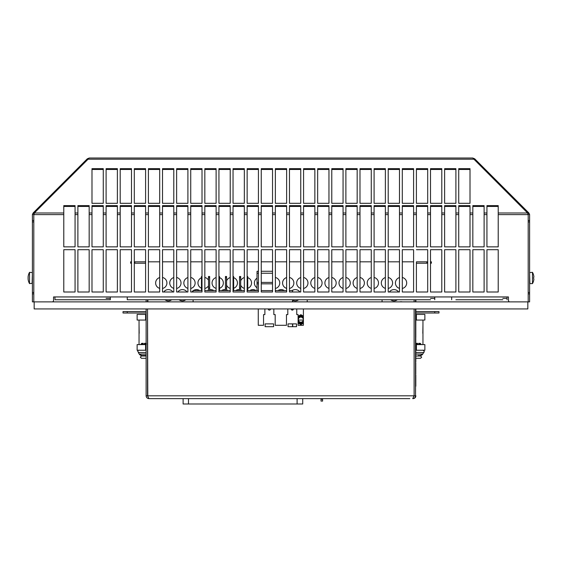 <?xml version="1.0" encoding="UTF-8"?>
<svg xmlns="http://www.w3.org/2000/svg" width="562" height="562" viewBox="0 0 562 562"><rect width="100%" height="100%" fill="white"/><g stroke="black" fill="none" stroke-linecap="round" stroke-linejoin="round"><path stroke-width="0.84" d="M415.88 320.059L424.872 320.059L424.872 314.418L415.88 314.418M424.872 314.418L424.872 320.059M298.338 320.059L303.304 320.059M422.954 344.597L422.954 320.059M422.954 324.857L422.814 333.315M415.88 350.245L424.872 350.245L424.872 344.597L415.88 344.597M424.872 344.597L424.872 350.245M415.88 354.053L422.779 354.053A2.824 2.824 90 0 1 420.334 355.465L422.779 354.053L420.334 355.465L418.17 355.465C420.952 355.465 420.952 355.465 418.17 355.465C415.395 355.465 415.395 355.465 418.17 355.465L420.334 355.465M422.779 354.053L423.671 352.5L415.88 352.5M415.88 343.979L417.608 343.979L417.608 344.597M418.739 343.508L420.214 343.333L420.882 343.979L420.214 343.333L418.739 343.333L418.739 344.597L418.739 343.979L420.882 343.979L420.882 344.597M418.739 344.597L418.739 343.761M417.608 343.979L417.608 343.333L416.133 343.333L415.466 343.979M416.042 343.417L417.608 343.333L417.608 343.74M137.128 314.418L137.128 320.059L137.128 314.418L146.12 314.418M137.128 320.059L146.12 320.059M139.046 344.597L139.046 320.059M139.046 324.857L139.179 333.315M146.12 344.597L137.128 344.597L137.128 350.245L146.12 350.245M137.128 350.245L137.128 344.597M146.12 352.5L138.329 352.5L139.221 354.053L141.666 355.465L145.987 355.465A2.824 2.824 90 0 0 146.12 355.458L141.666 355.465A2.824 2.824 -90 0 1 139.221 354.053L146.12 354.053M143.261 344.597L143.261 343.979L141.118 343.979L141.118 344.597L141.21 343.895M144.392 343.508L145.867 343.333L146.534 343.979L145.867 343.333L144.392 343.333L144.392 344.597L144.392 343.979L146.12 343.979M143.261 343.979L143.261 343.333L141.786 343.333L141.118 343.979M141.701 343.417L143.261 343.333L143.261 343.74M144.392 344.597L144.392 343.761M415.88 313.006L438.978 313.006L438.978 311.594L415.88 311.594M127.251 311.594L127.251 313.006L123.022 313.006L123.022 311.594L146.12 311.594M127.251 313.006L146.12 313.006M527.837 301.878L34.163 301.878L34.163 308.931L527.837 308.931L527.837 301.878L528.196 301.878L509.853 301.878A1.412 1.412 0 0 1 508.448 300.466L508.448 296.94L508.448 300.466M409.831 398.634L148.958 398.634L183.114 398.634L183.114 403.994L188.488 403.994L188.488 398.634L183.114 398.634M188.488 403.994L302.721 403.994L302.721 398.634L304.407 398.634M308.215 398.634L308.812 398.634M353.14 398.634L353.779 398.634M357.587 398.634L363.031 398.634M146.12 308.931L146.12 395.817C146.296 397.531 147.237 398.472 148.958 398.634L147.532 395.817L414.117 395.817L413.85 396.653M146.12 299.757L146.12 301.878M144.715 261.815L134.304 261.815L134.304 249.69L145.593 249.69L145.593 292.001L145.593 263.536A1.412 1.412 -90 0 0 144.715 263.227L134.304 263.227L134.304 292.001L145.593 292.001L134.304 292.001L134.304 249.69L145.593 249.69L145.593 261.864A2.824 2.824 -90 0 0 145.059 261.815L144.715 261.815A2.824 2.824 90 0 1 145.593 261.955M130.63 263.227L131.487 263.227L131.487 292.001L120.198 292.001L120.198 249.69L131.487 249.69L131.487 261.815L130.63 261.815L130.63 263.227L130.63 261.815M147.532 299.757L147.532 301.878M146.12 395.817L147.532 395.817L147.532 308.931L147.799 396.624M147.56 301.878L147.56 299.757M147.637 299.757L147.637 301.878M147.764 299.757L147.778 300.888L147.792 299.757M415.88 308.931L415.529 395.817C415.367 397.531 414.433 398.472 412.719 398.634L414.117 395.824L414.117 308.931L414.117 395.817L415.529 395.817L415.529 308.931M414.117 301.878L414.117 299.757M416.407 263.332A1.412 1.412 -90 0 1 416.941 263.227L427.696 263.227L427.696 292.001L416.407 292.001L416.407 261.864A2.824 2.824 90 0 1 416.941 261.815L427.696 261.815L427.696 249.69L416.407 249.69L427.696 249.69L427.696 292.001L416.407 292.001L416.407 263.536A1.412 1.412 90 0 1 417.285 263.227M431.37 261.815L430.513 261.815L430.513 249.69L441.795 249.69L441.795 292.001L430.513 292.001L430.513 263.227L431.37 263.227L431.37 261.815L431.37 263.227M415.88 301.878L415.88 299.757M415.529 301.878L415.529 299.757M415.655 308.931L415.655 318.506L415.557 308.931M415.557 301.878L415.557 299.757M415.655 299.757L415.655 301.878M415.585 318.844L415.585 322.651L415.585 318.844M415.782 308.931L415.81 313.02L415.831 308.931M415.81 326.136L415.81 337.418L415.81 326.136M415.739 326.136L415.739 337.418L415.739 326.136M415.669 326.136L415.669 337.418L415.669 326.136M415.599 326.136L415.599 337.418L415.599 326.136M415.81 350.54L415.81 361.823L415.81 350.54M415.739 350.54L415.739 361.823L415.739 350.54M415.669 350.54L415.669 361.823L415.669 350.54M415.599 350.54L415.599 361.823L415.599 350.54M415.81 374.938L415.81 386.227L415.81 374.938M415.739 374.938L415.739 386.227L415.739 374.938M415.669 374.938L415.669 386.227L415.669 374.938M415.599 374.938L415.599 386.227L415.599 374.938M415.754 299.757L415.775 300.888L415.789 299.757M415.775 314.003L415.775 325.293L415.775 314.003M415.775 338.408L415.775 349.69L415.775 338.408M415.704 338.408L415.704 349.69L415.704 338.408M415.634 338.408L415.634 349.69L415.634 338.408M415.775 362.813L415.775 374.095L415.775 362.813M415.704 362.813L415.704 374.095L415.704 362.813M415.634 362.813L415.634 374.095L415.634 362.813M415.88 395.817C415.704 397.531 414.763 398.472 413.042 398.634M296.764 314.601L296.764 308.931L296.771 314.601L298.106 314.601L298.113 325.293L303.396 325.293L303.396 308.931M273.842 314.601L273.842 308.931L273.849 314.601L275.19 314.601L275.19 325.293M258.26 325.293L258.26 308.931L258.267 325.293L263.55 325.293L263.55 314.601L264.885 314.601L264.885 308.931M265.138 323.881L265.138 326.698L273.596 326.698L273.596 323.881L265.131 323.881L265.131 326.698M291.235 308.931A1.061 1.061 -90 0 0 292.282 310.119A1.061 1.061 90 0 1 291.242 308.931M269.367 310.119A1.061 1.061 90 0 1 268.32 308.931A1.061 1.061 -90 0 0 269.367 310.119A1.061 1.061 -90 0 0 270.413 308.931M288.06 323.881L288.06 326.698L296.518 326.698L296.518 323.881L288.053 323.881L288.053 326.698M275.183 314.601L275.183 325.293L286.465 325.293L286.465 314.601L287.807 314.601L287.807 308.931M298.113 314.601L298.106 325.293M292.282 310.119A1.061 1.061 -90 0 0 293.336 308.931M155.639 282.974A5.641 5.641 90 0 1 159.692 277.558A5.641 5.641 -90 0 0 159.692 288.39A5.641 5.641 90 0 1 155.639 282.974M169.745 282.974A5.641 5.641 90 0 1 173.799 277.558A5.641 5.641 -90 0 0 173.799 288.39A5.641 5.641 90 0 1 169.745 282.974M183.851 282.974A5.641 5.641 90 0 1 187.905 277.558A5.641 5.641 -90 0 0 187.905 288.39A5.641 5.641 90 0 1 183.851 282.974M197.957 282.974A5.641 5.641 90 0 1 201.449 277.754A5.641 5.641 -90 0 0 201.442 288.194A5.641 5.641 90 0 1 197.957 282.974M212.057 282.974A5.641 5.641 90 0 1 216.117 277.558A5.641 5.641 -90 0 0 216.117 288.39A5.641 5.641 90 0 1 212.057 282.974M226.605 280.796A5.641 5.641 90 0 1 230.223 277.558A5.641 5.641 -90 0 0 226.605 280.782M226.605 285.173A5.641 5.641 -90 0 0 230.223 288.39A5.641 5.641 90 0 1 226.605 285.152M240.705 280.796A5.641 5.641 90 0 1 244.33 277.558A5.641 5.641 -90 0 0 240.705 280.782M240.705 285.173A5.641 5.641 -90 0 0 244.33 288.39A5.641 5.641 90 0 1 240.705 285.152M254.375 282.974A5.641 5.641 90 0 1 257.024 278.19A5.641 5.641 -90 0 0 257.031 287.765A5.641 5.641 90 0 1 254.375 282.974M282.588 282.974A5.641 5.641 90 0 1 286.641 277.558A5.641 5.641 -90 0 0 286.641 288.39A5.641 5.641 90 0 1 282.588 282.974M296.687 282.974A5.641 5.641 90 0 1 300.747 277.558A5.641 5.641 -90 0 0 300.747 288.39A5.641 5.641 90 0 1 296.687 282.974M310.793 282.974A5.641 5.641 90 0 1 314.853 277.558A5.641 5.641 -90 0 0 314.853 288.39A5.641 5.641 90 0 1 310.793 282.974M324.899 282.974A5.641 5.641 90 0 1 328.96 277.558A5.641 5.641 -90 0 0 328.96 288.39A5.641 5.641 90 0 1 324.899 282.974M339.005 282.974A5.641 5.641 90 0 1 343.066 277.558A5.641 5.641 -90 0 0 343.066 288.39A5.641 5.641 90 0 1 339.005 282.974M353.112 282.974A5.641 5.641 90 0 1 357.165 277.558A5.641 5.641 -90 0 0 357.165 288.39A5.641 5.641 90 0 1 353.112 282.974M367.218 282.974A5.641 5.641 90 0 1 371.271 277.558A5.641 5.641 -90 0 0 371.271 288.39A5.641 5.641 90 0 1 367.218 282.974M381.317 282.974A5.641 5.641 90 0 1 385.377 277.558A5.641 5.641 -90 0 0 385.377 288.39A5.641 5.641 90 0 1 381.317 282.974M395.423 282.974A5.641 5.641 90 0 1 399.484 277.558A5.641 5.641 -90 0 0 399.484 288.39A5.641 5.641 90 0 1 395.423 282.974M399.814 301.878A5.641 5.641 90 0 1 401.064 301.738A5.641 5.641 -90 0 0 399.807 301.878M163.718 292.001A5.641 5.641 90 0 1 168.333 289.606A5.641 5.641 -90 0 0 163.711 292.001L172.941 292.001A5.641 5.641 -90 0 0 168.326 289.606M168.333 300.888A5.641 5.641 90 0 1 164.947 299.757A5.641 5.641 -90 0 0 171.712 299.757M182.432 289.606A5.641 5.641 -90 0 1 187.048 292.001L177.824 292.001A5.641 5.641 90 0 1 182.439 289.606A5.641 5.641 -90 0 0 177.817 292.001M179.046 299.757A5.641 5.641 -90 0 0 182.432 300.888A5.641 5.641 90 0 1 179.053 299.757M191.93 292.001A5.641 5.641 90 0 1 193.096 290.779A5.641 5.641 -90 0 0 191.923 292.001L193.096 292.001L193.096 290.589L202.011 290.589M193.356 290.589A5.641 5.641 90 0 1 196.538 289.606A5.641 5.641 -90 0 0 193.349 290.589M207.462 290.589A5.641 5.641 90 0 1 208.495 290.027A5.641 5.641 -90 0 0 207.455 290.589M209.675 289.69A5.641 5.641 90 0 1 210.645 289.606A5.641 5.641 -90 0 0 209.675 289.69M221.569 290.589A5.641 5.641 90 0 1 224.751 289.606A5.641 5.641 -90 0 0 221.561 290.589M235.668 290.589A5.641 5.641 90 0 1 238.857 289.606A5.641 5.641 -90 0 0 235.661 290.589M249.774 290.589A5.641 5.641 90 0 1 252.963 289.606A5.641 5.641 -90 0 0 249.767 290.589M277.986 290.589A5.641 5.641 90 0 1 281.169 289.606A5.641 5.641 -90 0 0 277.979 290.589M292.092 290.589A5.641 5.641 90 0 1 295.275 289.606A5.641 5.641 -90 0 0 292.085 290.589M295.275 300.888A5.641 5.641 90 0 1 292.739 300.284A5.641 5.641 -90 0 0 298.661 299.757M389.396 292.001A5.641 5.641 90 0 1 394.011 289.606A5.641 5.641 -90 0 0 389.389 292.001L398.627 292.001A5.641 5.641 -90 0 0 394.004 289.606M394.011 300.888A5.641 5.641 90 0 1 390.632 299.757A5.641 5.641 -90 0 0 397.39 299.757M307.217 301.878L307.217 299.757L307.21 301.878M300.867 324.611L298.113 323.024L300.867 324.618L303.396 323.157M298.113 316.273L300.867 314.685L298.113 316.273M413.59 261.815L402.301 261.815L402.301 249.69L413.59 249.69L413.59 261.815M399.484 261.815L388.202 261.815L388.202 249.69L399.484 249.69L399.484 261.815M385.377 261.815L374.095 261.815L374.095 249.69L385.377 249.69L385.377 261.815M371.271 261.815L359.989 261.815L359.989 249.69L371.271 249.69L371.271 261.815M357.165 261.815L345.883 261.815L345.883 249.69L357.165 249.69L357.165 261.815M343.066 261.815L331.777 261.815L331.777 249.69L343.066 249.69L343.066 261.815M328.96 261.815L317.671 261.815L317.671 249.69L328.96 249.69L328.96 261.815M314.853 261.815L303.571 261.815L303.571 249.69L314.853 249.69L314.853 261.815M300.747 261.815L289.465 261.815L289.465 249.69L300.747 249.69L300.747 261.815M286.641 261.815L275.359 261.815L275.359 249.69L286.641 249.69L286.641 261.815M272.535 261.815L261.253 261.815L261.253 249.69L272.535 249.69L272.535 261.815M258.429 261.815L247.147 261.815L247.147 249.69L258.429 249.69L258.429 261.815M244.33 261.815L233.04 261.815L233.04 249.69L244.33 249.69L244.33 261.815M230.223 261.815L218.934 261.815L218.934 249.69L230.223 249.69L230.223 261.815M216.117 261.815L204.835 261.815L204.835 249.69L216.117 249.69L216.117 261.815M202.011 261.815L190.729 261.815L190.729 249.69L202.011 249.69L202.011 261.815M187.905 261.815L176.623 261.815L176.623 249.69L187.905 249.69L187.905 261.815M173.799 261.815L162.516 261.815L162.516 249.69L173.799 249.69L173.799 261.815M159.692 261.815L148.41 261.815L148.41 249.69L159.692 249.69L159.692 261.815M147.876 299.757L147.876 301.878M166.914 282.974A5.641 5.641 -90 0 0 162.516 277.473L162.516 288.482A5.641 5.641 -90 0 0 166.914 282.974M181.02 282.974A5.641 5.641 -90 0 0 176.623 277.473L176.623 288.482A5.641 5.641 -90 0 0 181.02 282.974M195.126 282.974A5.641 5.641 -90 0 0 190.729 277.473L190.729 288.482A5.641 5.641 -90 0 0 195.126 282.974M208.502 280.206A5.641 5.641 -90 0 0 204.835 277.473L204.835 288.482A5.641 5.641 -90 0 0 208.502 285.749M219.552 288.306A5.641 5.641 -90 0 0 219.552 277.649M233.652 288.306A5.641 5.641 -90 0 0 233.652 277.649M247.758 288.306A5.641 5.641 -90 0 0 247.758 277.649M279.757 282.974A5.641 5.641 -90 0 0 275.359 277.473L275.359 288.482A5.641 5.641 -90 0 0 279.757 282.974M293.863 282.974A5.641 5.641 -90 0 0 289.465 277.473L289.465 288.482A5.641 5.641 -90 0 0 293.863 282.974M307.969 282.974A5.641 5.641 -90 0 0 303.571 277.473L303.571 288.475A5.641 5.641 -90 0 0 307.969 282.974M322.075 282.974A5.641 5.641 -90 0 0 317.671 277.473L317.671 288.475A5.641 5.641 -90 0 0 322.075 282.974M336.174 282.974A5.641 5.641 -90 0 0 331.777 277.473L331.777 288.475A5.641 5.641 -90 0 0 336.174 282.974M350.281 282.974A5.641 5.641 -90 0 0 345.883 277.473L345.883 288.475A5.641 5.641 -90 0 0 350.281 282.974M364.387 282.974A5.641 5.641 -90 0 0 359.989 277.473L359.989 288.475A5.641 5.641 -90 0 0 364.387 282.974M378.493 282.974A5.641 5.641 -90 0 0 374.095 277.473L374.095 288.475A5.641 5.641 -90 0 0 378.493 282.974M392.599 282.974A5.641 5.641 -90 0 0 388.202 277.473L388.202 288.475A5.641 5.641 -90 0 0 392.599 282.974M406.698 282.974A5.641 5.641 -90 0 0 402.301 277.473L402.301 288.475A5.641 5.641 -90 0 0 406.698 282.974M402.315 301.878A5.641 5.641 -90 0 0 401.057 301.738M182.432 300.888A5.641 5.641 -90 0 0 185.818 299.757M199.728 290.589A5.641 5.641 -90 0 0 196.538 289.606M213.834 290.589A5.641 5.641 -90 0 0 210.645 289.606M227.933 290.589A5.641 5.641 -90 0 0 226.605 289.915M225.425 289.648A5.641 5.641 -90 0 0 224.751 289.606M242.039 290.589A5.641 5.641 -90 0 0 240.705 289.915M239.531 289.648A5.641 5.641 -90 0 0 238.85 289.606M256.146 290.589A5.641 5.641 -90 0 0 252.956 289.606M284.358 290.589A5.641 5.641 -90 0 0 281.169 289.606M292.535 292.001L292.535 290.589L292.739 292.001L299.89 292.001A5.641 5.641 -90 0 0 295.275 289.606M303.396 316.139L300.867 314.678M382.069 299.757L382.069 301.878M303.396 316.273A4.229 4.229 -90 0 0 302.96 315.985L300.846 314.762L302.96 315.985A4.229 4.229 -90 0 0 300.846 315.415L300.803 315.415A4.229 4.229 90 0 1 303.396 316.301M298.113 316.385A4.229 4.229 90 0 1 300.803 315.415M300.803 323.881L300.846 323.881A4.229 4.229 -90 0 0 303.396 323.024A4.229 4.229 90 0 1 298.113 322.911M301.049 324.513A4.868 4.868 90 0 1 300.909 324.513L299.047 323.494M300.909 324.513L303.396 323.08L300.846 324.534M300.846 314.762L299.047 315.802M300.825 322.188A2.536 2.536 90 0 1 298.647 320.916A2.536 2.536 90 0 1 300.825 317.108A2.536 2.536 -90 0 0 298.598 320.916A2.536 2.536 -90 0 0 300.796 322.188A2.536 2.536 -90 0 0 302.995 318.38A2.536 2.536 -90 0 0 300.796 317.108M303.396 317.825A3.175 3.175 -90 0 0 298.113 317.952M298.113 316.652A4.018 4.018 90 0 1 303.396 316.582M303.396 322.714A4.018 4.018 90 0 1 298.113 322.644M298.113 321.345A3.175 3.175 -90 0 0 303.396 321.471M297.101 403.994L297.101 398.634M292.535 299.757L292.535 301.878M292.535 308.931L292.535 310.084M292.535 323.881L292.535 326.698M292.739 299.757L292.739 301.878M292.739 308.931L292.739 310.013M292.739 323.881L292.739 326.698M193.096 299.757L193.096 301.878M292.535 290.589L289.465 290.589M286.641 290.589L275.359 290.589M272.535 290.589L261.253 290.589M258.429 290.589L247.147 290.589M244.33 290.589L233.04 290.589M230.223 290.589L218.934 290.589M216.117 290.589L204.835 290.589M202.011 276.483L201.456 276.483L201.442 290.589M202.011 288.053L201.442 288.053M202.011 277.614L201.449 277.614M209.626 290.589L209.64 276.483L208.509 276.483L208.495 290.589M209.675 290.589L209.64 276.483M209.647 282.623L209.654 283.824L209.647 282.623M209.626 288.053L208.495 288.053M209.633 277.614L208.502 277.614M219.503 290.589L219.51 276.483L219.552 290.589M219.503 288.053L218.934 288.053M219.531 282.623L219.531 281.422L219.531 282.623M219.503 277.614L218.934 277.614M219.51 276.483L218.934 276.483M226.549 290.589L226.563 276.483L225.439 276.483L225.425 290.589M226.563 276.483L226.605 290.589M226.549 288.053L225.425 288.053M226.584 282.623L226.577 281.422L226.584 282.623M226.556 277.614L225.432 277.614M233.602 290.589L233.616 276.483L233.652 290.589M233.602 288.053L233.04 288.053M233.637 282.623L233.63 281.422L233.637 282.623M233.609 277.614L233.04 277.614M233.616 276.483L233.04 276.483M240.655 290.589L240.669 276.483L239.538 276.483L239.538 288.053M239.531 290.589L239.531 288.053L240.655 288.053M240.669 276.483L240.705 290.589M240.691 282.623L240.684 281.422L240.691 282.623M240.662 277.614L239.538 277.614M247.709 290.589L247.723 276.483L247.758 290.589M247.709 288.053L247.147 288.053M247.744 282.623L247.737 281.422L247.744 282.623M247.716 277.614L247.147 277.614M247.723 276.483L247.147 276.483M258.429 271.27L257.059 271.27L257.024 273.244L258.429 273.244M258.429 282.412L257.024 282.412L257.024 273.244M258.429 283.824L257.031 283.824L257.038 282.412M257.031 283.824L257.031 290.589M261.253 271.27L272.535 271.27M261.253 273.244L272.535 273.244M261.253 282.412L272.535 282.412M272.535 283.824L261.253 283.824M322.567 400.755L322.553 399.203L322.616 401.078L321.007 401.078L322.567 401.078M321.021 400.755L321.043 399.203L322.553 399.203M33.804 220.529L32.399 220.529L32.399 214.888A2.824 2.824 0 0 1 32.456 214.326L33.832 214.607L34.31 212.991L89.281 158.006L87.286 158.828L33.221 212.893L32.456 214.326M32.399 220.529L32.399 292.465L33.804 292.465M63.78 246.866L75.062 246.866L63.78 246.866L63.78 214.607L33.832 214.607A1.412 1.412 0 0 0 33.804 214.888L33.804 301.878L32.399 301.878L32.399 292.465M89.281 158.006L472.719 158.006L527.781 213.174L528.196 214.888L528.196 301.878L528.196 293.877L529.601 293.877L529.601 221.941L528.196 221.941M89.168 246.866L77.886 246.866L77.886 205.629L89.168 205.629L89.168 246.866L77.886 246.866M103.275 246.866L91.992 246.866L91.992 205.629L103.275 205.629L103.275 246.866L91.992 246.866M117.381 246.866L106.099 246.866L106.099 205.629L117.381 205.629L117.381 246.866L106.099 246.866M131.487 246.866L120.198 246.866L120.198 205.629L131.487 205.629L131.487 246.866L120.198 246.866M145.593 246.866L134.304 246.866L134.304 205.629L145.593 205.629L145.593 246.866L134.304 246.866M159.692 246.866L148.41 246.866L148.41 205.629L159.692 205.629L159.692 246.866L148.41 246.866M173.799 246.866L162.516 246.866L162.516 205.629L173.799 205.629L173.799 246.866L162.516 246.866M187.905 246.866L176.623 246.866L176.623 205.629L187.905 205.629L187.905 246.866L176.623 246.866M202.011 246.866L190.729 246.866L190.729 205.629L202.011 205.629L202.011 246.866L190.729 246.866M216.117 246.866L204.835 246.866L204.835 205.629L216.117 205.629L216.117 246.866L204.835 246.866M230.223 246.866L218.934 246.866L218.934 205.629L230.223 205.629L230.223 246.866L218.934 246.866M244.33 246.866L233.04 246.866L233.04 205.629L244.33 205.629L244.33 246.866L233.04 246.866M258.429 246.866L247.147 246.866L247.147 205.629L258.429 205.629L258.429 246.866L247.147 246.866M272.535 246.866L261.253 246.866L261.253 205.629L272.535 205.629L272.535 246.866L261.253 246.866M286.641 246.866L275.359 246.866L275.359 205.629L286.641 205.629L286.641 246.866L275.359 246.866M300.747 246.866L289.465 246.866L289.465 205.629L300.747 205.629L300.747 246.866L289.465 246.866M314.853 246.866L303.571 246.866L303.571 205.629L314.853 205.629L314.853 246.866L303.571 246.866M328.96 246.866L317.671 246.866L317.671 205.629L328.96 205.629L328.96 246.866L317.671 246.866M343.066 246.866L331.777 246.866L331.777 205.629L343.066 205.629L343.066 246.866L331.777 246.866M357.165 246.866L345.883 246.866L345.883 205.629L357.165 205.629L357.165 246.866L345.883 246.866M371.271 246.866L359.989 246.866L359.989 205.629L371.271 205.629L371.271 246.866L359.989 246.866M385.377 246.866L374.095 246.866L374.095 205.629L385.377 205.629L385.377 246.866L374.095 246.866M399.484 246.866L388.202 246.866L388.202 205.629L399.484 205.629L399.484 246.866L388.202 246.866M413.59 246.866L402.301 246.866L402.301 205.629L413.59 205.629L413.59 246.866L402.301 246.866M427.696 246.866L416.407 246.866L416.407 205.629L427.696 205.629L427.696 246.866L416.407 246.866M441.795 246.866L430.513 246.866L430.513 205.629L441.795 205.629L441.795 246.866L430.513 246.866M455.901 246.866L444.619 246.866L444.619 205.629L455.901 205.629L455.901 246.866L444.619 246.866M470.008 246.866L458.725 246.866L458.725 205.629L470.008 205.629L470.008 246.866L458.725 246.866M484.114 246.866L472.832 246.866L472.832 205.629L484.114 205.629L484.114 246.866L472.832 246.866M498.22 246.866L486.938 246.866L486.938 205.629L498.22 205.629L498.22 246.866L486.938 246.866M508.448 296.94L507.036 296.94L508.448 296.94M430.513 299.757L127.251 299.757L127.251 296.94L53.552 296.94L53.552 300.466L53.552 296.94L54.964 296.94L54.964 299.757L59.2 299.757M32.399 293.877L33.804 293.877L33.804 301.878L34.163 301.878M498.22 249.69L498.22 292.001L486.938 292.001L486.938 249.69L498.22 249.69L486.938 249.69L486.938 292.001L498.22 292.001L498.22 249.69M484.114 249.69L484.114 292.001L472.832 292.001L472.832 249.69L484.114 249.69L472.832 249.69L472.832 292.001L484.114 292.001L484.114 249.69M470.008 249.69L470.008 292.001L458.725 292.001L458.725 249.69L470.008 249.69L458.725 249.69L458.725 292.001L470.008 292.001L470.008 249.69M455.901 249.69L455.901 292.001L444.619 292.001L444.619 249.69L455.901 249.69L444.619 249.69L444.619 292.001L455.901 292.001L455.901 249.69M399.484 277.558L399.484 288.39M385.377 277.558L385.377 288.39M371.271 277.558L371.271 288.39M357.165 277.558L357.165 288.39M343.066 277.558L343.066 288.39M328.96 277.558L328.96 288.39M314.853 277.558L314.853 288.39M300.747 277.558L300.747 288.39M286.641 277.558L286.641 288.39M244.33 277.558L244.33 288.39M230.223 277.558L230.223 288.39M216.117 277.558L216.117 288.39M187.905 277.558L187.905 288.39M173.799 277.558L173.799 288.39M159.692 277.558L159.692 288.39M117.381 249.69L117.381 292.001L106.099 292.001L106.099 249.69L117.381 249.69L106.099 249.69L106.099 292.001L117.381 292.001L117.381 249.69M103.275 249.69L103.275 292.001L91.992 292.001L91.992 249.69L103.275 249.69L91.992 249.69L91.992 292.001L103.275 292.001L103.275 249.69M89.168 249.69L89.168 292.001L77.886 292.001L77.886 249.69L89.168 249.69L77.886 249.69L77.886 292.001L89.168 292.001L89.168 249.69M75.062 249.69L75.062 292.001L63.78 292.001L63.78 249.69L75.062 249.69L63.78 249.69L63.78 292.001L75.062 292.001L75.062 249.69M110.328 298.352L106.099 298.352L110.328 298.352M106.099 299.757L110.328 299.757L110.328 296.94M127.251 299.757L131.487 299.757M434.749 298.352L430.513 298.352L434.749 298.352M502.8 299.757L455.901 299.757M507.036 298.352L502.8 298.352L507.036 298.352M498.22 206.437L486.938 206.437M484.114 206.437L472.832 206.437M470.008 206.437L458.725 206.437M455.901 206.437L444.619 206.437M441.795 206.437L430.513 206.437M427.696 206.437L416.407 206.437M413.59 206.437L402.301 206.437M399.484 206.437L388.202 206.437M385.377 206.437L374.095 206.437M371.271 206.437L359.989 206.437M357.165 206.437L345.883 206.437M343.066 206.437L331.777 206.437M328.96 206.437L317.671 206.437M314.853 206.437L303.571 206.437M300.747 206.437L289.465 206.437M286.641 206.437L275.359 206.437M272.535 206.437L261.253 206.437M258.429 206.437L247.147 206.437M244.33 206.437L233.04 206.437M230.223 206.437L218.934 206.437M216.117 206.437L204.835 206.437M202.011 206.437L190.729 206.437M187.905 206.437L176.623 206.437M173.799 206.437L162.516 206.437M159.692 206.437L148.41 206.437M145.593 206.437L134.304 206.437M131.487 206.437L120.198 206.437M117.381 206.437L106.099 206.437M103.275 206.437L91.992 206.437M89.168 206.437L77.886 206.437M75.062 206.437L63.78 206.437M470.008 169.464L458.725 169.464M455.901 169.464L444.619 169.464M441.795 169.464L430.513 169.464M427.696 169.464L416.407 169.464M413.59 169.464L402.301 169.464M399.484 169.464L388.202 169.464M385.377 169.464L374.095 169.464M371.271 169.464L359.989 169.464M357.165 169.464L345.883 169.464M343.066 169.464L331.777 169.464M328.96 169.464L317.671 169.464M314.853 169.464L303.571 169.464M300.747 169.464L289.465 169.464M286.641 169.464L275.359 169.464M272.535 169.464L261.253 169.464M258.429 169.464L247.147 169.464M244.33 169.464L233.04 169.464M230.223 169.464L218.934 169.464M216.117 169.464L204.835 169.464M202.011 169.464L190.729 169.464M187.905 169.464L176.623 169.464M173.799 169.464L162.516 169.464M159.692 169.464L148.41 169.464M145.593 169.464L134.304 169.464M131.487 169.464L120.198 169.464M117.381 169.464L106.099 169.464M103.275 169.464L91.992 169.464M75.062 246.866L75.062 205.629L63.78 205.629L63.78 214.607M458.725 203.318L470.008 203.318L470.008 168.656L458.725 168.656L458.725 203.318M444.619 203.318L455.901 203.318L455.901 168.656L444.619 168.656L444.619 203.318M430.513 203.318L441.795 203.318L441.795 168.656L430.513 168.656L430.513 203.318M416.407 203.318L427.696 203.318L427.696 168.656L416.407 168.656L416.407 203.318M402.301 203.318L413.59 203.318L413.59 168.656L402.301 168.656L402.301 203.318M388.202 203.318L399.484 203.318L399.484 168.656L388.202 168.656L388.202 203.318M374.095 203.318L385.377 203.318L385.377 168.656L374.095 168.656L374.095 203.318M359.989 203.318L371.271 203.318L371.271 168.656L359.989 168.656L359.989 203.318M345.883 203.318L357.165 203.318L357.165 168.656L345.883 168.656L345.883 203.318M331.777 203.318L343.066 203.318L343.066 168.656L331.777 168.656L331.777 203.318M317.671 203.318L328.96 203.318L328.96 168.656L317.671 168.656L317.671 203.318M303.571 203.318L314.853 203.318L314.853 168.656L303.571 168.656L303.571 203.318M289.465 203.318L300.747 203.318L300.747 168.656L289.465 168.656L289.465 203.318M275.359 203.318L286.641 203.318L286.641 168.656L275.359 168.656L275.359 203.318M261.253 203.318L272.535 203.318L272.535 168.656L261.253 168.656L261.253 203.318M247.147 203.318L258.429 203.318L258.429 168.656L247.147 168.656L247.147 203.318M233.04 203.318L244.33 203.318L244.33 168.656L233.04 168.656L233.04 203.318M218.934 203.318L230.223 203.318L230.223 168.656L218.934 168.656L218.934 203.318M204.835 203.318L216.117 203.318L216.117 168.656L204.835 168.656L204.835 203.318M190.729 203.318L202.011 203.318L202.011 168.656L190.729 168.656L190.729 203.318M176.623 203.318L187.905 203.318L187.905 168.656L176.623 168.656L176.623 203.318M162.516 203.318L173.799 203.318L173.799 168.656L162.516 168.656L162.516 203.318M148.41 203.318L159.692 203.318L159.692 168.656L148.41 168.656L148.41 203.318M134.304 203.318L145.593 203.318L145.593 168.656L134.304 168.656L134.304 203.318M120.198 203.318L131.487 203.318L131.487 168.656L120.198 168.656L120.198 203.318M106.099 203.318L117.381 203.318L117.381 168.656L106.099 168.656L106.099 203.318M91.992 203.318L103.275 203.318L103.275 168.656L91.992 168.656L91.992 203.318M87.876 159.425L87.286 158.828M33.804 214.888L34.219 213.89M33.804 221.941L32.399 221.941M33.221 212.893L34.064 213.729M33.313 212.801L34.099 213.588M87.096 159.018L87.693 159.608M434.749 299.757L434.749 296.94L451.672 296.94L451.672 299.757M53.552 300.466A1.412 1.412 0 0 1 52.147 301.878L33.804 301.878M430.513 292.001L441.795 292.001L441.795 249.69L430.513 249.69L430.513 292.001M402.301 292.001L413.59 292.001L413.59 249.69L402.301 249.69L402.301 292.001M388.202 292.001L399.484 292.001L399.484 249.69L388.202 249.69L388.202 292.001M374.095 292.001L385.377 292.001L385.377 249.69L374.095 249.69L374.095 292.001M359.989 292.001L371.271 292.001L371.271 249.69L359.989 249.69L359.989 292.001M345.883 292.001L357.165 292.001L357.165 249.69L345.883 249.69L345.883 292.001M331.777 292.001L343.066 292.001L343.066 249.69L331.777 249.69L331.777 292.001M317.671 292.001L328.96 292.001L328.96 249.69L317.671 249.69L317.671 292.001M303.571 292.001L314.853 292.001L314.853 249.69L303.571 249.69L303.571 292.001M289.465 292.001L300.747 292.001L300.747 249.69L289.465 249.69L289.465 292.001M275.359 292.001L286.641 292.001L286.641 249.69L275.359 249.69L275.359 292.001M261.253 292.001L272.535 292.001L272.535 249.69L261.253 249.69L261.253 292.001M247.147 292.001L258.429 292.001L258.429 249.69L247.147 249.69L247.147 292.001M233.04 292.001L244.33 292.001L244.33 249.69L233.04 249.69L233.04 292.001M218.934 292.001L230.223 292.001L230.223 249.69L218.934 249.69L218.934 292.001M204.835 292.001L216.117 292.001L216.117 249.69L204.835 249.69L204.835 292.001M190.729 292.001L202.011 292.001L202.011 249.69L190.729 249.69L190.729 292.001M176.623 292.001L187.905 292.001L187.905 249.69L176.623 249.69L176.623 292.001M162.516 292.001L173.799 292.001L173.799 249.69L162.516 249.69L162.516 292.001M148.41 292.001L159.692 292.001L159.692 249.69L148.41 249.69L148.41 292.001M120.198 292.001L131.487 292.001L131.487 249.69L120.198 249.69L120.198 292.001M507.036 299.757L507.036 296.94L451.672 296.94M110.328 299.757L54.964 299.757M527.781 213.89L528.168 214.607L529.544 214.326L528.779 212.893L474.714 158.828L472.719 158.006M474.714 158.828L474.124 159.425M528.196 214.888A1.412 1.412 0 0 0 528.168 214.607L498.22 214.607M528.196 301.878L529.601 301.878L529.601 293.877M528.196 220.529L529.601 220.529L529.601 221.941M529.601 220.529L529.601 214.888A2.824 2.824 0 0 0 529.544 214.326M528.687 212.801L527.901 213.588M527.936 213.729L528.779 212.893M474.904 159.018L474.307 159.608M528.196 292.465L529.601 292.465M529.889 283.606L532.467 283.606L532.467 272.324L529.601 272.605L529.889 283.606M533.64 280.593A11.261 11.261 0 0 0 533.9 279.082A11.261 11.261 0 0 1 533.64 280.593L533.64 280.691A11.282 11.282 0 0 1 532.467 283.606M533.9 276.855L533.893 276.968A11.24 0.393 180 0 1 533.886 276.968A11.24 11.233 180 0 1 533.893 277.059A11.24 11.233 180 0 0 533.886 276.968A11.24 0.393 180 0 0 533.893 276.968L533.9 276.855A11.261 11.261 0 0 0 533.64 275.345L533.64 275.247A11.282 11.282 0 0 0 532.467 272.324M533.64 277.242L533.64 278.696L533.64 277.242M29.533 283.606A11.282 11.282 0 0 1 28.36 280.691L28.36 280.593A11.261 11.261 0 0 1 28.1 279.082L28.107 278.97A11.24 0.393 0 0 1 28.114 278.963A11.24 11.233 0 0 1 28.107 278.871L28.107 277.059A11.24 11.233 180 0 1 28.114 276.968A11.24 0.393 180 0 1 28.107 276.968L28.1 276.855A11.261 11.261 0 0 1 28.36 275.345L28.36 275.247A11.282 11.282 0 0 1 29.533 272.324L29.533 283.606L32.399 283.325M32.111 283.606L32.399 272.605L29.533 272.324M28.107 277.059L28.107 277.059A11.24 11.233 180 0 1 28.114 276.968A11.24 0.393 180 0 0 28.114 276.968L28.1 276.855A11.261 11.261 0 0 1 28.36 275.345M28.1 277.242L28.107 278.871A11.24 11.233 -0 0 0 28.114 278.963A11.24 0.393 0 0 0 28.107 278.97L28.1 279.082A11.261 11.261 0 0 0 28.36 280.593M416.407 320.059L416.407 314.418M416.407 350.245L416.407 344.597M145.593 314.418L145.593 320.059M145.593 344.597L145.593 350.245M434.749 313.006L434.749 311.594M134.838 261.815L134.838 263.227M426.811 263.227L426.811 261.815M431.061 261.815L431.061 263.227M34.31 212.991L63.78 212.991M473.907 159.208L88.094 159.208M498.22 212.991L527.69 212.991M484.114 212.991L486.938 212.991M470.008 212.991L472.832 212.991M455.901 212.991L458.725 212.991M441.795 212.991L444.619 212.991M427.696 212.991L430.513 212.991M413.59 212.991L416.407 212.991M399.484 212.991L402.301 212.991M385.377 212.991L388.202 212.991M371.271 212.991L374.095 212.991M357.165 212.991L359.989 212.991M343.066 212.991L345.883 212.991M328.96 212.991L331.777 212.991M314.853 212.991L317.671 212.991M300.747 212.991L303.571 212.991M286.641 212.991L289.465 212.991M272.535 212.991L275.359 212.991M258.429 212.991L261.253 212.991M244.33 212.991L247.147 212.991M230.223 212.991L233.04 212.991M216.117 212.991L218.934 212.991M202.011 212.991L204.835 212.991M187.905 212.991L190.729 212.991M173.799 212.991L176.623 212.991M159.692 212.991L162.516 212.991M145.593 212.991L148.41 212.991M131.487 212.991L134.304 212.991M117.381 212.991L120.198 212.991M103.275 212.991L106.099 212.991M89.168 212.991L91.992 212.991M75.062 212.991L77.886 212.991M77.886 214.607L75.062 214.607M91.992 214.607L89.168 214.607M106.099 214.607L103.275 214.607M120.198 214.607L117.381 214.607M134.304 214.607L131.487 214.607M148.41 214.607L145.593 214.607M162.516 214.607L159.692 214.607M176.623 214.607L173.799 214.607M190.729 214.607L187.905 214.607M204.835 214.607L202.011 214.607M218.934 214.607L216.117 214.607M233.04 214.607L230.223 214.607M247.147 214.607L244.33 214.607M261.253 214.607L258.429 214.607M275.359 214.607L272.535 214.607M289.465 214.607L286.641 214.607M303.571 214.607L300.747 214.607M317.671 214.607L314.853 214.607M331.777 214.607L328.96 214.607M345.883 214.607L343.066 214.607M359.989 214.607L357.165 214.607M374.095 214.607L371.271 214.607M388.202 214.607L385.377 214.607M402.301 214.607L399.484 214.607M416.407 214.607L413.59 214.607M430.513 214.607L427.696 214.607M444.619 214.607L441.795 214.607M458.725 214.607L455.901 214.607M472.832 214.607L470.008 214.607M486.938 214.607L484.114 214.607M127.251 296.94L434.749 296.94M415.88 358.282L420.573 358.282L421.697 357.151L420.573 356.027L415.88 356.027M422.968 352.641C424.647 352.381 424.647 351.531 422.968 350.105C424.661 351.376 424.661 352.226 422.968 352.641M146.12 356.027L141.427 356.027L140.303 357.151L141.427 358.282L146.12 358.282M139.032 350.105C137.339 350.583 137.339 351.433 139.032 352.641C137.332 351.341 137.332 350.498 139.032 350.105M138.329 352.5L139.221 354.053L141.666 355.465M143.83 355.465L145.987 355.465"/></g></svg>
